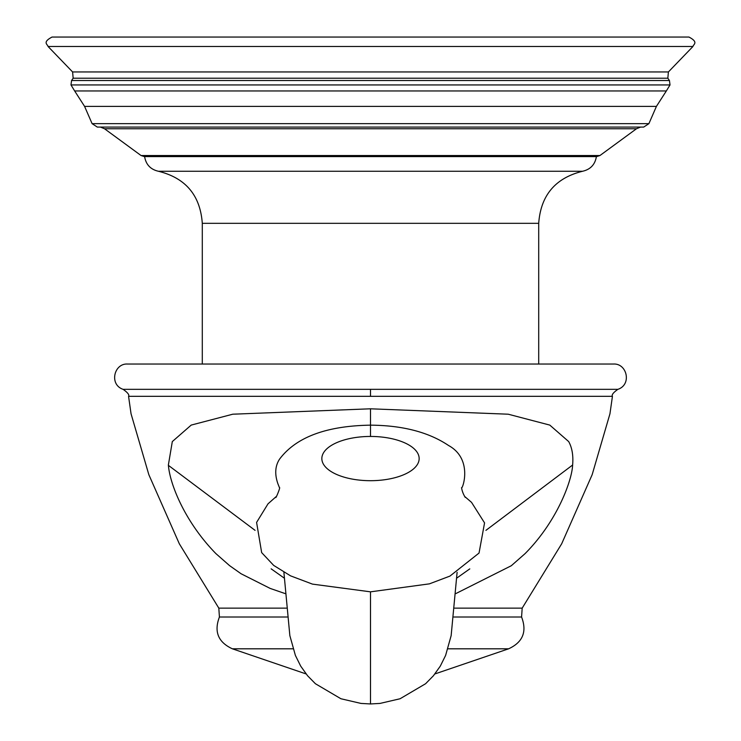 <?xml version="1.0" encoding="UTF-8"?>
<svg xmlns="http://www.w3.org/2000/svg" width="741" height="741" viewBox="0 0 741 741"><rect width="100%" height="100%" fill="white"/><g stroke="black" fill="none" stroke-linecap="round" stroke-linejoin="round"><path stroke-width="1.11" d="M141.049 155.527L599.951 155.527L596.662 156.601L144.338 156.601L141.049 155.527L104.509 128.749L636.491 128.749L640.557 127.072M127.415 364.035L613.585 364.035C627.006 363.303 632.017 384.644 617.901 389.331L123.099 389.331C108.983 384.644 113.994 363.303 127.415 364.035M255.071 530.352L168.411 465.367C169.865 483.836 184.574 521.581 215.909 553.62L229.571 565.624L241.094 573.766L270.169 588.419L285.174 593.587M168.374 465.015L172.31 441.58L191.215 425.084L232.785 414.2L370.5 408.8L508.243 414.21L549.794 425.093L568.69 441.58C572.117 447.796 573.432 455.604 572.626 465.015C572.024 480.251 557.454 521.043 525.054 553.647L511.299 565.735L455.826 593.587M370.5 480.696A48.656 22.128 0 0 0 419.156 458.568A48.656 22.128 0 0 0 370.5 436.449A48.656 22.128 0 0 0 321.844 458.568A48.656 22.128 0 0 0 370.5 480.696M48.035 46.47L692.965 46.47C693.094 44.525 699.189 42.413 688.954 37.05L52.046 37.05C41.811 42.413 47.906 44.525 48.035 46.47L72.599 71.951L668.401 71.951L667.836 78.203L73.164 78.203L72.599 71.951M84.585 106.389L656.415 106.389L666.344 90.958L74.656 90.958L84.585 106.389L92.097 123.654L648.903 123.654L656.415 106.389M596.394 156.601C595.06 164.548 590.475 169.439 582.621 171.254L158.379 171.254C150.525 169.439 145.94 164.548 144.606 156.601M202.293 364.035L202.293 223.328L538.707 223.328C540.735 195.337 555.37 177.979 582.621 171.254M286.322 608.139L218.817 608.139L179.322 543.792L148.839 474.685L131.046 413.756L128.564 396.333L370.5 396.333L370.5 389.331M454.678 608.139L522.183 608.139L561.678 543.792L592.161 474.685L609.954 413.756L612.437 396.333C611.482 394.907 613.298 392.573 617.901 389.331M370.5 396.333L612.437 396.333M453.798 617.012L521.581 617.012C527.166 631.656 522.84 642.252 508.604 648.81L447.953 648.81M218.817 608.139L219.419 617.012L287.202 617.012M219.419 617.012C213.834 631.656 218.16 642.252 232.396 648.81L293.047 648.81M276.43 496.377L268.02 503.824L256.59 522.414L261.656 552.601L273.67 565.402L290.537 575.84L312.452 584.112L370.5 591.837L370.5 703.95L380.022 703.422L400.075 698.754L425.603 683.721L433.42 675.755L440.311 666.103L445.6 655.442L451.149 635.621L457.104 572.321M485.929 530.352L572.626 465.015M370.5 436.449L370.5 408.8M666.344 90.958L670.021 84.937L70.979 84.937L74.656 90.958M70.979 84.937L71.562 80.51L669.438 80.51L670.021 84.937M92.097 123.654L97.303 127.072L643.697 127.072L648.903 123.654M104.509 128.749L100.443 127.072M599.951 155.527L636.491 128.749M202.293 223.328C200.265 195.337 185.63 177.979 158.379 171.254M538.707 364.035L538.707 223.328M128.564 396.333C129.518 394.907 127.702 392.573 123.099 389.331M522.183 608.139L521.581 617.012M232.396 648.81L306.098 673.94M508.604 648.81L434.902 673.94M469.785 568.875L456.789 578.082M370.5 591.837L429.419 583.852L449.944 576.09L479.038 553.055L484.558 522.896L471.545 502.37L464.57 496.377M465.246 497.387C463.245 494.145 462.014 490.894 461.56 487.652L461.532 487.726C462.467 489.671 473.379 459.077 448.555 445.498C428.706 432.17 402.687 425.39 370.5 425.158C326.373 425.843 296.067 437.162 279.57 459.124C275.124 465.932 274.559 474.129 277.884 483.716L279.44 487.652C280.83 486.513 275.633 499.175 275.754 497.387M284.211 578.082L271.15 568.838M370.5 703.95L360.978 703.422L340.925 698.754L315.397 683.721L307.58 675.755L300.689 666.103L295.4 655.442L289.851 635.621L283.896 572.321M667.836 78.203L669.438 80.51M71.562 80.51L73.164 78.203M692.965 46.47L668.401 71.951"/></g></svg>
